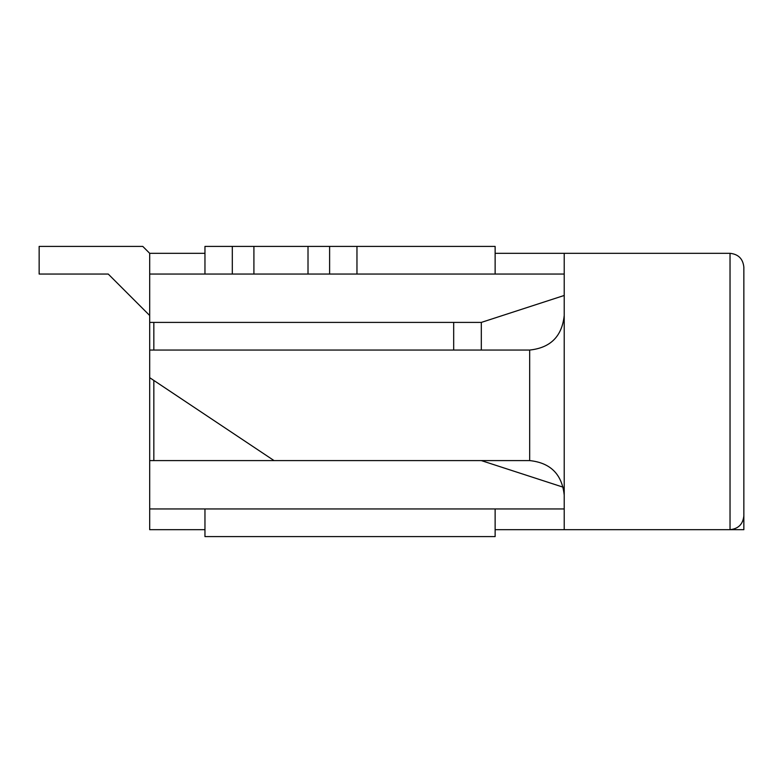 <?xml version="1.0" encoding="UTF-8"?>
<svg xmlns="http://www.w3.org/2000/svg" width="783" height="783" viewBox="0 0 783 783"><rect width="100%" height="100%" fill="white"/><g stroke="black" fill="none" stroke-linecap="round" stroke-linejoin="round"><path stroke-width="1.17" d="M142.78 246.41L149.69 253.32L142.78 246.41L39.15 246.41L142.78 246.41M39.15 274.05L39.15 246.41L39.15 274.05L108.24 274.05L39.15 274.05M108.24 274.05L149.69 315.5M204.96 536.59L204.96 508.95L204.96 536.59L495.13 536.59L204.96 536.59M204.96 246.41L495.13 246.41L495.13 274.05L495.13 246.41L204.96 246.41L204.96 274.05L204.96 246.41M356.96 274.05L308.013 274.05L308.013 246.41L308.013 274.05L329.614 274.05L329.614 246.41L329.614 274.05L356.96 274.05L356.96 246.41L356.96 274.05L564.22 274.05L356.96 274.05M253.907 274.05L204.96 274.05L232.306 274.05L232.306 246.41L232.306 274.05L253.907 274.05L253.907 246.41L253.907 274.05M495.13 508.95L495.13 536.59L495.13 508.95M743.85 529.68L730.03 529.68L743.85 529.68L743.85 488.22L743.85 529.68M564.22 529.68L495.13 529.68L564.22 529.68L564.22 253.32L495.13 253.32L564.22 253.32L564.22 529.68L730.03 529.68L564.22 529.68M204.96 529.68L149.69 529.68L149.69 377.68L149.69 508.95L564.22 508.95L149.69 508.95L149.69 529.68L204.96 529.68M149.69 253.32L204.96 253.32L149.69 253.32L149.69 274.05L149.69 253.32M149.69 350.05L149.69 274.05L149.69 322.41L481.31 322.41L564.22 295.465L481.31 322.41L149.69 322.41L149.69 350.05L529.68 350.05L149.69 350.05L149.69 377.68L274.05 460.59L149.69 460.59L529.68 460.59L274.05 460.59L149.69 377.68L149.69 350.05M329.614 274.05L232.306 274.05L329.614 274.05M204.96 274.05L149.69 274.05L204.96 274.05M564.22 487.535L481.31 460.59L564.22 487.535M153.84 460.59L153.84 380.45L153.84 460.59M153.84 350.05L153.84 322.41L153.84 350.05M453.68 350.05L453.68 322.41L453.68 350.05M481.31 350.05L481.31 322.41L481.31 350.05M730.03 529.68L730.03 253.32L564.22 253.32L730.03 253.32L730.03 529.68C738.369 528.799 742.969 524.189 743.85 515.86C742.969 524.189 738.369 528.799 730.03 529.68M743.85 267.14L743.85 515.86L743.85 267.14C742.969 258.811 738.369 254.201 730.03 253.32C738.369 254.201 742.969 258.811 743.85 267.14M529.68 460.59L529.68 350.05C550.508 347.848 562.028 336.338 564.22 315.5C562.028 336.338 550.508 347.848 529.68 350.05L529.68 460.59C550.508 462.782 562.028 474.302 564.22 495.13C562.028 474.302 550.508 462.782 529.68 460.59"/></g></svg>
